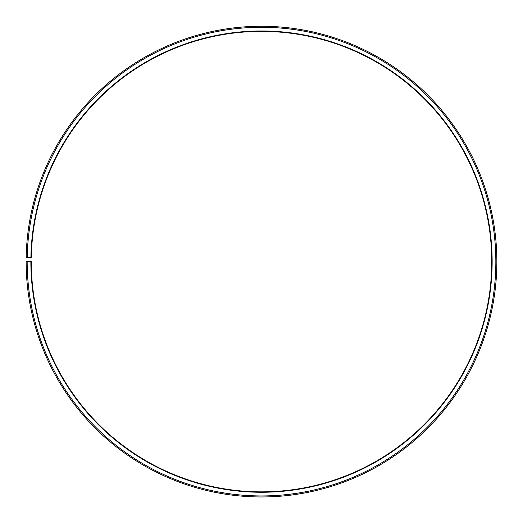 <?xml version="1.0" encoding="UTF-8"?>
<svg xmlns="http://www.w3.org/2000/svg" width="523" height="523" viewBox="0 0 523 523"><rect width="100%" height="100%" fill="white"/><g stroke="black" fill="none" stroke-linecap="round" stroke-linejoin="round"><path stroke-width="0.78" d="M31.302 257.597A230.238 230.238 0 0 1 378.933 63.577A230.238 230.238 0 0 1 375.462 461.672A230.238 230.238 0 0 1 31.269 261.618L30.857 261.618A230.65 230.65 0 0 0 375.664 462.031A230.65 230.65 0 0 0 379.142 63.224A230.65 230.65 0 0 0 30.89 257.591L31.302 257.597M27.176 261.618A234.33 234.33 0 0 0 377.488 465.228A234.33 234.33 0 0 0 381.025 60.053A234.33 234.33 0 0 0 27.209 257.525L26.183 257.506A235.357 235.357 0 0 1 381.548 59.177A235.357 235.357 0 0 1 377.992 466.117A235.357 235.357 0 0 1 26.15 261.618L30.857 261.618M27.209 257.525L30.89 257.591"/></g></svg>
